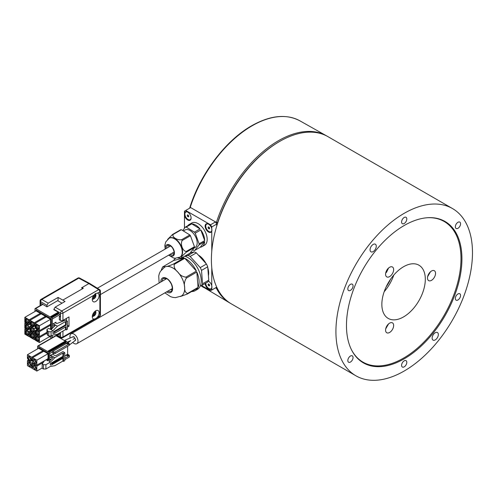 <?xml version="1.0" encoding="UTF-8"?>
<svg xmlns="http://www.w3.org/2000/svg" width="497" height="497" viewBox="0 0 497 497"><rect width="100%" height="100%" fill="white"/><g stroke="black" fill="none" stroke-linecap="round" stroke-linejoin="round"><path stroke-width="0.75" d="M184.462 215.468L184.462 212.902A4.827 2.789 -120 0 1 187.686 212.107A4.827 2.789 -120 0 1 191.103 218.021A4.827 2.789 -120 0 1 188.251 220.264A4.827 2.789 -120 0 1 184.462 215.468L184.462 228.278M187.847 212.2A4.392 2.535 -120 0 0 184.896 214.077A4.392 2.535 -120 0 0 187.922 219.407A4.392 2.535 -120 0 0 191.096 217.835M172.273 253.085A5.529 3.193 -120 0 0 174.037 253.83M72.699 342.445A5.703 3.293 -120 0 0 76.824 343.7A5.703 3.293 -120 0 0 78.004 341.085A5.703 3.293 -120 0 0 75.513 335.345A5.703 3.293 -120 0 0 71.114 333.816A5.703 3.293 -120 0 0 69.934 336.426A5.703 3.293 -120 0 0 70.139 338.01M29.28 362.183L29.186 362.748L30.802 365.543L31.342 365.749M29.062 362.108A2.28 1.317 -120 0 0 28.795 362.201A2.28 1.317 -120 0 0 28.441 364.034A2.28 1.317 -120 0 0 29.932 366.047A2.28 1.317 -120 0 0 31.075 366.159A2.28 1.317 -120 0 0 31.292 365.972M29.28 356.243L29.186 356.815L30.802 359.604L31.342 359.809M29.062 356.175A2.28 1.317 -120 0 0 28.795 356.268A2.28 1.317 -120 0 0 28.441 358.101A2.28 1.317 -120 0 0 29.932 360.108A2.28 1.317 -120 0 0 31.075 360.219A2.28 1.317 -120 0 0 31.292 360.039M34.423 359.213L34.33 359.778L35.946 362.574L36.48 362.779M34.2 359.145A2.28 1.317 -120 0 0 33.933 359.238A2.28 1.317 -120 0 0 33.585 361.064A2.28 1.317 -120 0 0 35.076 363.077A2.28 1.317 -120 0 0 36.213 363.189A2.28 1.317 -120 0 0 36.43 363.009M34.423 365.146L34.33 365.711L35.946 368.507L36.48 368.712M34.2 365.078A2.28 1.317 -120 0 0 33.933 365.171A2.28 1.317 -120 0 0 33.585 366.997A2.28 1.317 -120 0 0 35.076 369.01A2.28 1.317 -120 0 0 36.213 369.122A2.28 1.317 -120 0 0 36.43 368.942M29.559 366.475L27.764 363.357L28.82 362.071L29.559 362.319L31.361 365.432L31.199 366.196L29.559 366.475M29.559 360.536L27.764 357.424L28.82 356.138L29.559 356.38L31.361 359.499L31.199 360.263L29.559 360.536M34.703 363.506L32.901 360.387L33.958 359.107L34.703 359.35L36.498 362.468L36.343 363.232L34.703 363.506M34.703 369.439L32.901 366.326L33.958 365.04L34.703 365.283L36.498 368.401L36.343 369.165L34.703 369.439M67.847 342.532L70.76 340.607L67.163 342.141M73.047 337.152L73.966 336.73L74.892 338.221L75.724 339.774L74.892 340.358M74.892 338.221L73.04 339.289M170.85 289.409A7.461 4.305 -120 0 0 172.13 289.838M211.772 228.67A4.827 2.789 -120 0 0 208.541 224.147A4.827 2.789 -120 0 0 205.131 226.116A4.827 2.789 -120 0 0 207.982 231.652A4.827 2.789 -120 0 0 211.772 231.235L211.772 226.943L210.529 224.793L215.493 221.923L190.668 207.591L184.462 211.175L184.462 212.902M208.703 224.246A4.392 2.535 -120 0 0 205.752 226.116A4.392 2.535 -120 0 0 208.821 231.478A4.392 2.535 -120 0 0 211.958 229.776M201.558 285.558L210.529 290.733L211.772 290.018L211.772 285.725A4.827 2.789 -120 0 0 208.541 281.203A4.827 2.789 -120 0 0 208.361 281.103M208.703 281.296A4.392 2.535 -120 0 0 208.349 281.134M205.752 283.172L205.752 283.172A4.392 2.535 -120 0 0 208.821 288.533A4.392 2.535 -120 0 0 211.958 286.825M369.172 364.755A81.638 47.134 -60 0 1 362.388 362.27M433.061 333.232A81.638 47.134 -60 0 1 363.382 362.872A81.638 47.134 -60 0 1 375.334 251.103A81.638 47.134 -60 0 1 445.02 221.463A81.638 47.134 -60 0 1 433.061 333.232M370.06 243.598A96.561 55.751 -60 0 1 452.481 208.541A96.561 55.751 -60 0 1 438.342 340.737A96.561 55.751 -60 0 1 355.914 375.794A96.561 55.751 -60 0 1 370.06 243.598M355.914 375.794L231.397 303.903A96.561 55.751 -60 0 1 245.537 171.707A96.561 55.751 -60 0 1 327.958 136.65L452.481 208.541M456.65 223.439A3.684 2.131 120 0 0 456.109 228.483A3.684 2.131 120 0 0 459.259 227.148A3.684 2.131 120 0 0 459.8 222.103A3.684 2.131 120 0 0 456.65 223.439M456.65 295.112A3.684 2.131 120 0 0 456.109 300.163A3.684 2.131 120 0 0 459.259 298.821A3.684 2.131 120 0 0 459.8 293.777A3.684 2.131 120 0 0 456.65 295.112M402.893 361.99A3.684 2.131 120 0 0 402.353 367.034A3.684 2.131 120 0 0 405.502 365.699A3.684 2.131 120 0 0 406.043 360.654A3.684 2.131 120 0 0 402.893 361.99M349.136 357.188A3.684 2.131 120 0 0 348.596 362.238A3.684 2.131 120 0 0 351.746 360.897A3.684 2.131 120 0 0 352.286 355.852A3.684 2.131 120 0 0 349.136 357.188M349.136 285.514A3.684 2.131 120 0 0 348.596 290.559A3.684 2.131 120 0 0 351.746 289.223A3.684 2.131 120 0 0 352.286 284.172A3.684 2.131 120 0 0 349.136 285.514M402.893 218.637A3.684 2.131 120 0 0 402.353 223.687A3.684 2.131 120 0 0 405.502 222.345A3.684 2.131 120 0 0 406.043 217.301A3.684 2.131 120 0 0 402.893 218.637M371.607 245.804A4.392 2.535 120 0 0 370.967 251.811A4.392 2.535 120 0 0 374.713 250.221A4.392 2.535 120 0 0 375.359 244.213A4.392 2.535 120 0 0 371.607 245.804M433.682 334.114A4.392 2.535 120 0 0 433.042 340.122A4.392 2.535 120 0 0 436.788 338.532A4.392 2.535 120 0 0 437.428 332.524A4.392 2.535 120 0 0 433.682 334.114M386.194 286.794A30.727 17.737 120 0 0 390.543 279.264M217.282 288.316A0.876 0.671 152.6 0 1 216.419 288.341A0.876 0.671 152.6 0 1 216.419 288.335L215.568 287.825M439.186 218.947A81.204 46.88 -60 0 1 442.796 220.693L444.175 221.488A81.204 46.88 120 0 0 427.575 217.723M351.416 349.633A81.204 46.88 120 0 0 362.978 362.133A81.204 46.88 120 0 0 432.284 332.655A81.204 46.88 120 0 0 444.175 221.488M429.495 272.81A5.703 3.293 120 0 0 428.656 280.625A5.703 3.293 120 0 0 433.527 278.55A5.703 3.293 120 0 0 434.366 270.741A5.703 3.293 120 0 0 429.495 272.81M387.592 269.07A5.703 3.293 120 0 0 386.759 276.879A5.703 3.293 120 0 0 391.63 274.81A5.703 3.293 120 0 0 392.462 267.001A5.703 3.293 120 0 0 387.592 269.07M387.592 324.939A5.703 3.293 120 0 0 386.759 332.748A5.703 3.293 120 0 0 391.63 330.679A5.703 3.293 120 0 0 392.462 322.864A5.703 3.293 120 0 0 387.592 324.939M392.717 276.357A30.727 17.737 120 0 0 388.213 318.415A30.727 17.737 120 0 0 414.442 307.264A30.727 17.737 120 0 0 418.94 265.199A30.727 17.737 120 0 0 392.717 276.357M393.81 275.04A30.727 17.737 -60 0 1 385.268 290.422A30.727 17.737 -60 0 1 384.175 291.733M165.495 248.885A6.411 3.703 60 0 1 167.34 244.592A6.411 3.703 60 0 1 172.329 247.326A6.411 3.703 60 0 1 174.143 254.756A6.411 3.703 60 0 1 169.011 254.967M169.291 238.187A10.884 6.287 60 0 1 169.458 238.088A10.884 6.287 60 0 1 178.97 242.319A10.884 6.287 60 0 1 180.343 256.943A10.884 6.287 60 0 1 180.169 257.036M173.161 234.435C171.552 236.876 177.504 240.56 181.678 239.684L189.854 234.963L181.343 229.713L173.161 234.435A12.903 7.449 60 0 0 172.552 234.46L180.734 229.738A12.903 7.449 60 0 1 181.343 229.713M167.632 239.38L172.552 234.46M183.374 230.962L184.996 230.024A10.095 5.827 60 0 1 193.818 233.95A10.095 5.827 60 0 1 195.091 247.512L193.867 248.22M187.866 225.669A12.816 7.399 60 0 1 189.227 224.445A12.816 7.399 60 0 1 190.966 223.88L185.375 227.104A12.816 7.399 60 0 1 186.195 227.073L191.78 223.849A12.816 7.399 60 0 1 200.024 228.931L194.439 232.155A12.816 7.399 60 0 1 194.836 232.652A12.816 7.399 60 0 1 195.222 233.174L200.813 229.943A12.816 7.399 60 0 1 204.696 240.591L199.104 243.816A12.816 7.399 60 0 1 199.073 244.866L204.665 241.641A12.816 7.399 60 0 1 202.043 246.642A12.816 7.399 60 0 1 200.297 247.208L194.712 250.432A12.816 7.399 60 0 1 193.898 250.463L192.687 249.724M189.227 224.445L191.705 223.01A12.816 7.399 60 0 1 202.906 227.993A12.816 7.399 60 0 1 204.522 245.207L202.043 246.642M160.811 282.029A8.337 4.815 60 0 1 164.824 277.674A8.337 4.815 60 0 1 171.508 284.042A8.337 4.815 60 0 1 171.906 291.435A8.337 4.815 60 0 1 166.52 291.913M198.048 287.415L187.586 293.454C185.474 292.826 184.493 290.714 184.654 287.117A16.681 9.629 60 0 1 181.256 296.075A16.681 9.629 60 0 0 182.511 279.283A16.681 9.629 60 0 0 164.569 267.193L164.575 267.187A16.681 9.629 60 0 1 164.575 267.187A16.681 9.629 60 0 1 166.073 266.591A16.681 9.629 60 0 1 177.814 272.07A16.681 9.629 60 0 1 182.517 279.277A16.681 9.629 60 0 1 184.654 287.117C183.965 283.986 184.542 280.979 186.375 278.09L196.837 272.052L198.048 287.415A18.961 10.946 -120 0 0 196.837 272.052M184.803 256.203A18.961 10.946 60 0 1 198.732 270.356A18.961 10.946 60 0 1 197.29 289.453L195.178 290.67A18.961 10.946 -120 0 0 197.738 288.018L187.276 294.056L180.442 296.504M184.052 257.931L173.59 263.975C170.434 265.404 167.93 266.274 166.073 266.591L162.581 266.988L173.664 260.478L184.052 257.931A18.961 10.946 -120 0 0 182.691 257.427M175.571 258.254A18.961 10.946 -120 0 0 173.664 260.478M196.402 271.095L185.94 277.14C182.629 276.804 179.92 275.114 177.814 272.07C174.845 269.498 173.689 266.92 174.335 264.323L184.797 258.278L196.402 271.095A18.961 10.946 -120 0 0 184.797 258.278M196.066 265.603A14.046 8.107 60 0 1 198.378 269.598M198.253 254.98A14.922 8.617 60 0 1 206 263.534M94.505 311.737A3.852 1.802 51.9 0 1 95.126 313.004A3.852 2.578 -9.6 0 0 95.679 311.662A2.945 1.373 51.9 0 1 95.915 312.799A2.945 1.373 51.9 0 1 95.902 312.948A3.852 2.578 170.4 0 1 95.884 313.129A3.852 2.578 170.4 0 1 95.343 314.29A3.852 1.802 51.9 0 1 95.107 314.992A3.852 1.802 51.9 0 1 94.896 315.191A2.945 1.969 170.4 0 1 94.38 315.725A2.945 1.969 170.4 0 1 94.281 315.8A2.945 1.969 170.4 0 1 93.672 316.148A3.852 1.802 -128.1 0 0 94.119 315.247A3.852 2.578 170.4 0 1 92.361 315.806M93.653 298.424L94.244 298.616A2.945 1.373 -171.9 0 1 94.119 298.703A2.945 1.373 -171.9 0 1 93.728 298.902A2.945 1.373 -171.9 0 1 93.02 299.076A3.852 2.578 -110.4 0 0 93.902 297.92A3.852 1.802 -171.9 0 1 92.492 298.02M93.094 296.485A3.852 1.802 8.1 0 0 94.119 296.38A3.852 2.578 -110.4 0 0 93.927 295.187M97.511 317.03A4.827 2.789 120 0 0 98.108 310.563A4.827 2.789 120 0 0 95.691 310.805A4.827 2.789 120 0 0 92.541 315.061A4.827 2.789 120 0 0 93.281 318.925A4.827 2.789 120 0 0 93.877 319.13L95.579 318.62L99.885 315.663L99.885 291.782L97.511 293.155L95.579 293.534L93.877 295.255A4.827 2.789 120 0 0 93.281 301.722A4.827 2.789 120 0 0 95.691 301.486A4.827 2.789 120 0 0 98.847 297.231A4.827 2.789 120 0 0 98.108 293.36A4.827 2.789 120 0 0 97.511 293.155M37.269 329.051A2.547 1.472 60 0 1 35.511 326.392A2.547 1.472 60 0 1 36.529 324.653A2.547 1.472 60 0 1 37.269 324.895A2.547 1.472 60 0 1 38.909 328.778A2.547 1.472 60 0 1 37.269 329.051M36.766 324.684A2.28 1.317 -120 0 0 36.505 324.783A2.28 1.317 -120 0 0 36.151 326.61A2.28 1.317 -120 0 0 37.642 328.623A2.28 1.317 -120 0 0 38.785 328.734A2.28 1.317 -120 0 0 39.002 328.554M32.131 332.021A2.547 1.472 60 0 1 30.373 329.362A2.547 1.472 60 0 1 31.392 327.616A2.547 1.472 60 0 1 32.131 327.865A2.547 1.472 60 0 1 33.771 331.741A2.547 1.472 60 0 1 32.131 332.021M31.628 327.653A2.28 1.317 -120 0 0 31.361 327.747A2.28 1.317 -120 0 0 31.013 329.579A2.28 1.317 -120 0 0 32.504 331.586A2.28 1.317 -120 0 0 33.647 331.704A2.28 1.317 -120 0 0 33.858 331.518M37.269 334.984A2.547 1.472 60 0 1 35.511 332.331A2.547 1.472 60 0 1 36.529 330.586A2.547 1.472 60 0 1 37.269 330.828A2.547 1.472 60 0 1 38.909 334.711A2.547 1.472 60 0 1 37.269 334.984M36.766 330.623A2.28 1.317 -120 0 0 36.505 330.716A2.28 1.317 -120 0 0 36.151 332.543A2.28 1.317 -120 0 0 37.642 334.556A2.28 1.317 -120 0 0 38.785 334.667A2.28 1.317 -120 0 0 39.002 334.487M26.993 329.051A2.547 1.472 60 0 1 25.229 326.392A2.547 1.472 60 0 1 26.248 324.653A2.547 1.472 60 0 1 26.993 324.895A2.547 1.472 60 0 1 28.633 328.778A2.547 1.472 60 0 1 26.993 329.051M26.49 324.69A2.28 1.317 -120 0 0 26.223 324.783A2.28 1.317 -120 0 0 25.875 326.61A2.28 1.317 -120 0 0 27.366 328.623A2.28 1.317 -120 0 0 28.503 328.734A2.28 1.317 -120 0 0 28.72 328.554M26.993 334.984A2.547 1.472 60 0 1 25.229 332.331A2.547 1.472 60 0 1 26.248 330.586A2.547 1.472 60 0 1 26.993 330.828A2.547 1.472 60 0 1 28.633 334.711A2.547 1.472 60 0 1 26.993 334.984M26.49 330.623A2.28 1.317 -120 0 0 26.223 330.716A2.28 1.317 -120 0 0 25.875 332.543A2.28 1.317 -120 0 0 27.366 334.556A2.28 1.317 -120 0 0 28.503 334.667A2.28 1.317 -120 0 0 28.72 334.487M32.131 337.954A2.547 1.472 60 0 1 30.373 335.295A2.547 1.472 60 0 1 31.392 333.555A2.547 1.472 60 0 1 32.131 333.798A2.547 1.472 60 0 1 33.771 337.68A2.547 1.472 60 0 1 32.131 337.954M31.628 333.586A2.28 1.317 -120 0 0 31.361 333.686A2.28 1.317 -120 0 0 31.013 335.512A2.28 1.317 -120 0 0 32.504 337.525A2.28 1.317 -120 0 0 33.647 337.637A2.28 1.317 -120 0 0 33.858 337.451M37.269 340.923A2.547 1.472 60 0 1 35.511 338.264A2.547 1.472 60 0 1 36.529 336.519A2.547 1.472 60 0 1 37.269 336.761A2.547 1.472 60 0 1 38.909 340.644A2.547 1.472 60 0 1 37.269 340.923M36.766 336.556A2.28 1.317 -120 0 0 36.505 336.649A2.28 1.317 -120 0 0 36.151 338.482A2.28 1.317 -120 0 0 37.642 340.488A2.28 1.317 -120 0 0 38.785 340.607A2.28 1.317 -120 0 0 39.002 340.42M26.993 323.118A2.547 1.472 60 0 1 25.229 320.459A2.547 1.472 60 0 1 26.248 318.714A2.547 1.472 60 0 1 26.993 318.962A2.547 1.472 60 0 1 28.633 322.839A2.547 1.472 60 0 1 26.993 323.118M26.49 318.751A2.28 1.317 -120 0 0 26.223 318.844A2.28 1.317 -120 0 0 25.875 320.677A2.28 1.317 -120 0 0 27.366 322.69A2.28 1.317 -120 0 0 28.503 322.801A2.28 1.317 -120 0 0 28.72 322.615M32.131 326.082A2.547 1.472 60 0 1 30.373 323.429A2.547 1.472 60 0 1 31.392 321.683A2.547 1.472 60 0 1 32.131 321.926A2.547 1.472 60 0 1 33.771 325.808A2.547 1.472 60 0 1 32.131 326.082M31.628 321.721A2.28 1.317 -120 0 0 31.361 321.814A2.28 1.317 -120 0 0 31.013 323.64A2.28 1.317 -120 0 0 32.504 325.653A2.28 1.317 -120 0 0 33.647 325.765A2.28 1.317 -120 0 0 33.858 325.585M36.989 324.758A2.28 1.317 -120 0 0 38.511 328.119A2.28 1.317 -120 0 0 39.052 328.324M31.851 327.728A2.28 1.317 -120 0 0 33.374 331.089A2.28 1.317 -120 0 0 33.908 331.294M36.989 330.691A2.28 1.317 -120 0 0 38.511 334.052A2.28 1.317 -120 0 0 39.052 334.257M26.714 324.758A2.28 1.317 -120 0 0 28.236 328.119A2.28 1.317 -120 0 0 28.77 328.324M26.714 330.691A2.28 1.317 -120 0 0 28.236 334.052A2.28 1.317 -120 0 0 28.77 334.257M31.851 333.661A2.28 1.317 -120 0 0 33.374 337.022A2.28 1.317 -120 0 0 33.908 337.227M36.989 336.631A2.28 1.317 -120 0 0 38.511 339.991A2.28 1.317 -120 0 0 39.052 340.19M26.714 318.826A2.28 1.317 -120 0 0 28.236 322.186A2.28 1.317 -120 0 0 28.77 322.391M31.851 321.789A2.28 1.317 -120 0 0 33.374 325.15A2.28 1.317 -120 0 0 33.908 325.355M55.136 307.171L61.727 310.973A1.758 0.975 120 0 0 60.485 313.122L53.893 309.32L55.136 307.171L65.032 301.462L62.796 300.126L82.763 288.595L62.796 300.126M46.942 306.854L46.942 305.307L40.58 301.629L40.58 303.052A1.758 1.013 180 0 1 40.568 303.046L46.942 306.854L58.081 300.43L58.081 297.442L62.796 300.076M62.026 303.195L57.658 300.673M34.989 311.476L34.989 308.941A0.876 0.509 60 0 1 35.169 308.538A0.876 0.509 60 0 1 35.61 308.581L50.508 317.179L50.595 316.62L51.744 317.9A0.876 0.509 60 0 1 52.365 318.975L52.365 324.28L55.968 322.199A1.23 0.708 0 0 0 55.608 322.702A1.23 0.708 0 0 0 56.267 323.33A1.23 0.708 0 0 0 57.534 323.286L65.529 320.124L67.387 321.199L67.387 329.225L66.144 329.94L66.144 326.641L54.62 333.301L54.62 331.866L52.924 332.126L65.529 324.852L65.529 321.553L57.459 326.212L52.924 330.691L51.061 331.766L48.768 331.661L47.526 330.946L46.966 329.405L46.966 333.704L47.526 335.245L48.768 335.96L51.061 336.071L52.924 334.997L57.459 334.239L65.529 329.579L65.529 327.001M66.517 320.695L66.517 318.328M54.496 326.225L54.105 326.001A1.23 0.708 0 0 0 52.365 326.001L52.365 328.15M52.365 335.313L52.365 337.612A0.876 0.509 60 0 1 52.185 338.01A0.876 0.509 60 0 1 51.744 337.966L49.551 336.699M67.387 327.144L69.002 326.212L69.002 316.893L62.945 320.391A1.758 1.013 180 0 1 60.485 320.403L60.485 316.962L59.329 316.316L60.497 315.645M60.485 316.962A1.758 1.013 -0 0 0 60.497 316.968L60.497 314.551A1.758 1.013 180 0 1 60.485 314.545L58.472 313.421L58.472 312.259L53.893 309.706L53.893 309.32M58.404 334.419L60.485 335.581A1.758 1.013 -0 0 0 60.497 335.587L60.497 333.17A1.758 1.013 180 0 1 60.485 333.164L59.895 332.835M60.485 320.403L59.329 319.757L59.329 316.316M46.966 329.405L48.83 328.331L50.303 329.343L52.806 327.896M57.459 326.212L55.596 325.137L51.061 329.617L52.924 330.691M47.526 330.946L47.526 335.245M48.768 331.661L48.768 335.96M67.387 321.199L66.144 321.913L65.529 321.553M65.529 324.852L66.144 325.212L66.144 321.913M66.144 325.212L54.62 331.866M45.444 317.31L45.444 316.316L34.274 322.77L29.988 320.298L29.988 323.808L31.23 325.957L33.032 327.001L35.132 325.79M29.988 328.753L29.13 329.25L29.13 327.169L29.988 326.678M37.225 329.418L35.132 330.629L35.132 332.71L36.368 334.86L39.412 336.618L39.412 331.673L50.588 325.218L49.731 324.727M58.472 313.296L51.123 317.54M51.061 331.766L51.061 336.071M65.529 329.579L66.144 329.94M52.924 332.126L52.924 333.562L54.62 333.301M34.274 322.77L34.274 326.281M24.85 317.328L29.13 319.801L29.13 324.746L24.85 322.273L24.85 317.328L36.026 310.88L36.026 310.016L36.026 310.88L40.307 313.352L29.13 319.801M39.412 337.606L39.412 342.551L35.132 340.078L35.132 335.133L39.412 337.606L46.966 333.245M34.274 334.636L34.274 339.581L29.988 337.109L29.988 332.164L34.274 334.636L35.753 333.785M24.85 329.2L29.13 331.673L29.13 336.618L24.85 334.146L24.85 329.2L25.707 328.703M25.707 322.77L24.85 323.261L24.85 328.213L27.894 329.965L29.13 329.25M24.85 323.261L27.894 325.019L29.13 327.169M27.894 325.019L28.745 324.522M36.368 329.915L39.412 331.673M34.274 328.703L34.274 333.649L29.988 331.176L29.988 326.231L34.274 328.703L35.132 328.213L35.132 323.261L39.412 325.734L39.412 330.685L35.132 328.213M55.596 325.137L54.105 324.28L54.105 326.001M29.988 320.298L41.164 313.843L41.164 312.986L41.164 313.843L45.444 316.316L46.19 315.887L41.164 312.986L41.164 313.843M29.13 324.746L30.18 324.143M39.412 342.551L50.588 336.047M35.132 335.133L36.175 334.531M34.274 339.581L35.132 339.091M29.988 332.164L30.845 331.673M29.13 336.618L29.988 336.121M29.13 331.673L29.988 331.176M46.966 332.257L39.412 336.618M29.988 326.231L31.038 325.628M34.274 333.649L35.324 333.046M39.412 330.685L50.588 324.23L50.588 319.285L39.412 325.734M35.132 323.261L46.302 316.813L46.302 315.955L46.302 316.813L50.588 319.285L51.328 318.857L46.302 315.955L46.302 316.813M52.365 326.001L52.365 324.28A1.23 0.708 180 0 1 54.105 324.28M40.307 314.34L40.307 313.352L41.052 312.924L36.026 310.016L36.026 310.88M51.328 335.916L51.328 336.531L50.588 336.102M51.328 328.747L51.328 324.789L50.588 325.218L50.588 329.176M51.328 318.857L51.328 324.659L50.588 324.23M93.877 295.255L62.945 313.11A1.758 1.013 60 0 0 61.727 310.973L98.667 289.645A1.758 1.013 -58.3 0 1 99.568 289.577L89.752 283.507L88.888 283.601L82.061 287.546L82.061 288.142M82.763 288.595L83.279 288.297L82.061 287.546L81.539 287.844L82.763 288.546M58.081 297.442L48.184 303.158L46.942 305.307M40.568 303.046L40.568 305.419M62.945 331.07L62.945 336.991A1.758 1.013 60 0 1 62.585 337.792L99.524 316.465A1.758 1.013 60 0 0 99.885 315.663A1.758 1.013 -0 0 0 100.4 314.943L100.4 291.068A1.758 1.013 0 0 1 99.885 291.782A1.758 1.013 60 0 0 98.667 289.645L88.888 283.601L78.762 278.152A1.758 1.013 -61.7 0 1 79.613 278.053A1.758 1.758 0 0 0 77.905 278.078L40.965 299.405A1.758 1.758 0 0 0 40.089 300.927A1.758 1.013 0 0 0 40.58 301.629A1.758 1.05 -60 0 1 41.823 299.48L48.184 303.158M69.002 326.212L67.387 325.28M57.093 335.177L60.485 337.003A1.758 1.013 118.3 0 0 60.876 337.817A1.758 1.758 0 0 0 62.585 337.792M93.809 298.368L93.852 298.045M93.871 297.902L94.026 296.827L95.244 296.374L95.312 295.914M94.908 294.038A3.852 2.578 69.6 0 1 95.343 295.926L94.244 295.293L94.331 294.678M92.722 297.312L93.902 297.92M95.244 296.374L95.679 296.628A3.852 1.802 -171.9 0 1 95.617 296.914A3.852 1.802 -171.9 0 1 95.126 297.467A3.852 2.578 69.6 0 1 94.393 298.517A3.852 2.578 69.6 0 1 94.244 298.616M94.026 296.827L95.126 297.467M95.343 295.926A3.852 1.802 8.1 0 0 95.902 295.088A2.945 1.969 69.6 0 1 95.902 295.79A2.945 1.969 69.6 0 1 95.679 296.628M92.566 314.968L93.02 314.613L94.119 315.247M94.088 315.228L94.461 314.943L94.244 313.657L95.095 312.986M95.207 312.899L95.436 312.538M95.126 313.004L94.008 312.29M92.771 314.39A3.852 2.578 -9.6 0 0 93.902 313.961A3.852 1.802 -128.1 0 0 93.479 313.023M94.461 314.943L94.896 315.191M94.244 313.657L95.343 314.29M95.461 312.7L95.902 312.948M188.363 215.282L188.624 215.878M188.804 216.363L188.419 215.319L187.611 214.828L187.189 215.375L187.574 216.419L188.382 216.909L188.804 216.363M187.872 214.984L187.189 215.375M188.568 215.847L187.574 216.419M209.218 227.328L209.485 227.924M209.659 228.403L209.274 227.365L208.473 226.868L208.044 227.415L208.429 228.458L209.237 228.949L209.659 228.403M208.728 227.023L208.044 227.415M209.423 227.887L208.429 228.458M209.218 284.377L209.485 284.98M209.659 285.458L209.274 284.414L208.473 283.924L208.044 284.47L208.429 285.514L209.237 286.005L209.659 285.458M208.728 284.079L208.044 284.47M209.423 284.943L208.429 285.514M207.796 267.808A14.922 8.617 60 0 1 208.417 275.68M190.258 252.824L194.184 251.861A18.432 10.642 60 0 1 196.352 252.874L206.448 264.031A18.432 10.642 60 0 1 207.715 266.808L208.771 280.184A18.432 10.642 60 0 1 207.864 281.948L201.658 285.533A18.432 10.642 60 0 0 202.565 283.768L201.509 270.393L207.715 266.808M194.184 251.861L187.972 255.446A18.432 10.642 60 0 1 190.14 256.458L196.352 252.874M206.448 264.031L200.241 267.616L190.14 256.458M200.241 267.616A18.432 10.642 60 0 1 201.509 270.393M208.771 280.184L202.565 283.768M200.303 285.862L201.658 285.533M187.972 255.446L184.834 256.216M191.606 291.559A18.961 10.946 -120 0 0 195.178 290.67M162.581 266.988L161.351 269.946M181.256 296.075A16.681 9.629 60 0 1 181.25 296.082L175.466 297.628L172.919 297.38L170.601 296.697L164.855 292.87M194.712 250.432L199.073 244.866M199.104 243.816L195.222 233.174M194.439 232.155L186.195 227.073M185.375 227.104L182.685 230.54M200.024 228.931L191.78 223.849M204.696 240.591L200.813 229.943M200.297 247.208L204.665 241.641M189.854 234.963A12.903 7.449 60 0 1 190.444 235.721L182.262 240.442C179.989 243.735 182.778 251.451 186.269 251.439L194.451 246.717L190.444 235.721M194.451 246.717A12.903 7.449 60 0 1 194.426 247.5L186.251 252.221L182.182 255.998L181.119 258.235L189.922 253.246L194.426 247.5M181.119 258.235L177.945 257.98M216.735 226.054L216.735 224.079L211.772 226.943M211.772 285.725L211.772 267.709M211.772 251.258L211.772 231.235M211.772 290.018L216.729 287.154M215.493 221.923L216.735 224.079M217.226 288.204A0.876 0.509 0 0 1 216.363 288.074L216.363 287.365L215.766 287.713L216.363 288.074A0.876 0.497 121 0 0 216.419 288.335A96.555 55.745 -60 0 0 229.856 303.002L200.95 285.707A96.232 55.558 120 0 0 203.702 287.527M210.529 224.793L185.698 210.455M205.143 283.52A4.827 2.789 -120 0 0 208.125 288.813A4.827 2.789 -120 0 0 211.772 288.291M362.978 362.133L361.599 361.338A81.204 46.88 -60 0 1 358.281 359.076M190.071 207.932A0.876 0.516 118.9 0 1 190.096 207.839L189.829 207.541C200.297 173.907 225.532 140.502 251.681 125.747C270.238 115.31 286.322 113.676 299.933 120.852A96.232 55.558 120 0 0 252.116 125.791A96.232 55.558 120 0 0 190.096 207.839L190.165 207.876M213.592 220.83L216.419 222.389A0.876 0.516 119 0 0 216.363 222.724L215.766 222.395M444.007 220.91A81.638 47.134 -60 0 1 449.549 225.545M165.414 278.208A7.461 4.305 -120 0 0 165.141 279.531M65.865 340.78L47.992 351.099L47.898 351.659L38.213 346.067L37.592 346.428L37.592 348.875M49.762 359.617L49.762 355.746L53.111 353.808L53.111 354.523L53.111 353.808L53.111 354.523L54.85 355.529L56.093 355.529L62.92 351.584L64.784 352.665L63.541 353.379L62.92 353.019L54.85 357.678L50.321 362.158L45.91 364.705L45.91 369.004L50.321 366.457L54.85 365.705L62.92 361.046L63.541 361.406L64.784 360.692L64.784 352.665M52.688 351.416L53.856 352.087L55.099 352.087L69.375 343.843L69.375 345.278L55.099 353.522L53.856 353.522L52.738 352.876L52.688 351.416L66.343 343.526L65.778 342.768L49.141 352.373L49.762 353.448L49.762 355.746L51.495 355.746L51.495 357.467L52.508 358.051M49.141 352.373L48.52 352.019L66.393 341.694L65.778 340.979M47.898 351.298L48.52 352.019M37.592 346.428L52.117 338.041M56.099 335.755L65.337 341.085M66.393 341.694L68.878 343.557L68.257 343.918L65.778 342.768M69.375 343.843L68.878 343.557M67.635 346.285L67.635 354.168L69.375 355.603L69.375 357.032L64.784 359.685M48.016 360.623L48.016 359.673L48.762 359.244L48.762 360.195M36.84 365.14L48.016 358.685L48.762 359.114L48.016 358.685L48.762 359.114L48.762 353.311L36.84 360.195L36.84 365.14L32.56 362.667L32.56 357.716L36.84 360.195M48.016 358.685L48.016 353.74L43.73 351.267L43.73 350.41L48.762 353.311M43.73 351.267L43.73 350.41L43.73 351.267L32.56 357.716M42.879 351.764L42.879 350.776L43.618 350.342L38.592 347.44L38.592 348.298L38.592 347.44L38.592 348.298L27.422 354.752L31.702 357.225L31.702 360.735L32.56 360.244M49.762 357.467L51.495 357.467M64.784 356.243L67.635 354.168M68.878 354.883L68.257 355.243L66.393 354.883M68.257 355.243L68.257 355.672L68.878 355.312M42.189 367.985L36.84 371.073L32.56 368.6L32.56 363.655L33.417 363.158M47.159 359.182L48.016 359.673L46.948 360.294M43.289 362.406L36.84 366.127L36.84 371.073M32.56 363.655L36.84 366.127M31.702 360.735L30.46 361.456L28.658 360.412L27.422 358.262L27.422 354.752M38.592 348.298L42.879 350.776L31.702 357.225M32.56 362.667L31.702 363.158L31.702 368.103L32.56 367.612M28.472 360.083L27.422 360.685L31.702 363.158M31.702 368.103L27.422 365.63L27.422 360.685M50.321 362.158L49.079 361.443L52.986 357.579L52.986 356.604L52.986 357.579L52.986 356.604L51.495 355.746M52.986 356.604L54.85 357.678M66.393 355.312L67.014 355.672L67.014 355.243M68.257 355.672L67.014 355.672M64.784 358.25L69.375 355.603M66.343 343.526L68.257 343.918M62.92 361.046L62.92 358.3M51.334 364.866L50.321 365.028L50.321 363.593L62.92 356.318L62.92 353.019M45.91 364.705L43.432 364.705L42.189 363.984L42.189 368.289L43.432 369.004L45.91 369.004M43.432 364.705L43.432 369.004M42.189 363.984L44.357 360.872L46.221 359.791L47.693 360.81L50.47 359.207L51.017 359.524M63.541 353.379L63.541 356.964L63.293 356.535L51.334 363.437L50.321 363.593M62.92 356.318L63.293 356.535M63.541 361.406L63.541 357.821L52.017 364.475L52.017 363.618L51.334 363.437M168.999 245.102A5.529 3.193 -120 0 0 168.763 247.003M388.294 324.162L385.796 328.486M430.191 272.039L427.7 276.363M388.294 268.299L386.573 271.946L385.796 272.617M170.173 254.296A5.529 3.193 -120 0 0 173.323 254.812C174.782 253.656 174.428 251.221 172.254 247.5C168.154 243.524 168.676 245.481 167.787 245.232A5.529 3.193 -120 0 0 166.663 248.214M167.775 291.186A7.461 4.305 -120 0 0 171.055 291.317C172.639 290.31 172.732 287.887 171.328 284.042C168.377 278.842 166.862 278.904 166.234 278.475L163.594 278.395A7.461 4.305 -120 0 0 162.072 281.302M278.767 141.968A95.679 55.242 120 0 0 217.605 222.724L216.419 222.389A96.555 55.745 -60 0 1 278.432 140.719A96.555 55.745 -60 0 1 326.411 135.768L327.188 136.215M165.197 249.059L164.836 245.388L165.75 241.915L169.117 238.28A10.884 6.287 60 0 1 178.634 242.517A10.884 6.287 60 0 1 180.007 257.135L180.343 256.943M181.678 239.684A12.903 7.449 60 0 1 181.97 240.057A12.903 7.449 60 0 1 182.262 240.442M185.94 277.14A18.961 10.946 60 0 1 186.158 277.612A18.961 10.946 60 0 1 186.375 278.09M173.59 263.975A18.961 10.946 60 0 1 174.335 264.323M60.261 314.421L52.365 318.975M55.968 322.199L55.968 323.205M60.274 333.046L52.365 337.612M51.123 317.179L58.472 312.942M58.994 313.713L51.744 317.9M42.841 304.406L35.61 308.581M46.19 316.875L46.19 315.887M41.052 313.911L41.052 312.924M51.328 324.789L50.477 324.299M77.905 278.078A1.758 1.013 60 0 1 78.762 278.152L41.823 299.48A1.758 1.013 60 0 0 40.965 299.405M93.877 319.13L62.945 336.991A1.758 1.013 180 0 1 60.485 337.003L60.485 335.581M60.485 333.164L60.485 332.493M60.485 314.545L60.485 313.122A1.758 1.013 -0 0 0 62.945 313.11L62.945 320.391M187.586 293.454A18.961 10.946 60 0 1 187.276 294.056M186.269 251.439A12.903 7.449 60 0 1 186.251 252.221M216.363 223.433L216.363 222.724A0.876 0.509 180 0 0 217.605 222.724L217.605 223.271M189.885 208.044A0.876 0.509 180 0 1 189.786 207.808A0.876 0.509 180 0 1 189.848 207.628M47.905 358.753L48.762 359.244M43.618 350.342L43.618 351.336M52.738 351.733L49.762 353.448M68.313 342.8L67.07 343.514M53.856 352.087L53.856 353.522M67.014 343.489L67.014 343.918M48.52 351.659L66.393 341.34M55.099 353.522L55.099 352.087M63.541 356.964L52.017 363.618M388.542 323.932L385.722 328.821M427.619 276.692L430.439 271.809M385.722 272.952L386.585 272.194L388.542 268.063M174.167 251.991L100.4 294.578M76.824 343.7L172.341 288.552M75.501 340.339L69.375 344.949M299.933 120.852L326.411 135.768M169.117 238.28L169.458 238.088M164.569 267.193L160.326 271.443L159.276 273.76L158.717 276.083L159.152 282.986M95.107 314.992A3.951 3.951 0 0 0 95.884 313.129M95.915 312.799A3.951 3.951 0 0 0 95.536 310.898M92.287 299.331A3.951 3.951 0 0 0 94.119 298.703M58.311 312.166L50.595 316.62M42.587 304.251L35.169 308.538M60.497 333.214L52.185 338.01M40.089 300.927L40.089 305.698M89.752 283.507L79.613 278.053M56.546 335.494L60.876 337.817M99.524 316.465A1.758 1.758 0 0 0 100.4 314.943M100.4 291.068A1.758 1.758 0 0 0 99.568 289.577M95.902 295.79A3.951 3.951 0 0 0 95.486 293.59M94.393 298.517A3.951 3.951 0 0 0 95.617 296.914M92.287 316.533A3.951 3.951 0 0 0 94.281 315.8M168.707 255.141L173.31 257.906L175.224 258.241L180.007 257.135M189.786 208.1L189.786 207.808A0.876 0.876 0 0 1 189.829 207.541M230.633 303.45L229.856 303.002M73.363 336.643L64.312 340.488M70.76 340.607L68.052 342.65M69.456 341.364L67.399 342.271M51.738 337.966L37.778 346.024M63.467 357.983L51.818 364.711M71.114 333.816L166.632 278.668M170.657 245.909L97.375 288.217"/></g></svg>
